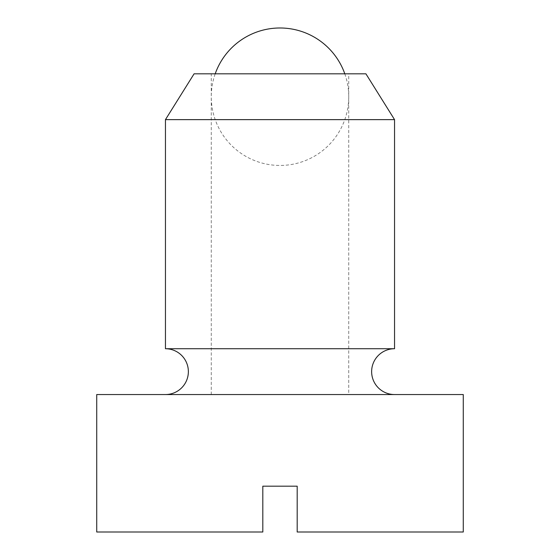 <?xml version="1.0" encoding="UTF-8"?>
<svg xmlns="http://www.w3.org/2000/svg" width="560" height="560" viewBox="0 0 560 560"><rect width="100%" height="100%" fill="white"/><g stroke="black" fill="none" stroke-linecap="round" stroke-linejoin="round"><path stroke-width="0.42" stroke-dasharray="2.8 2.1" d="M394.548 394.548L165.452 394.548L394.548 394.548M211.274 73.815L348.726 73.815L211.274 73.815L211.274 394.548L348.726 394.548L348.726 73.815M394.548 119.637L165.452 119.637M365.911 73.815L194.089 73.815M394.548 348.726L165.452 348.726M463.274 532L297.185 532L297.185 486.185L262.815 486.185L262.815 532L96.726 532M463.274 394.548L96.726 394.548M348.726 394.548L211.274 394.548M344.799 73.815A68.726 68.726 0 0 1 280 165.452A68.726 68.726 0 0 1 215.201 73.815"/><path stroke-width="0.84" d="M165.452 394.548A22.911 22.911 0 0 0 188.363 371.637A22.911 22.911 0 0 0 165.452 348.726L394.548 348.726L394.548 119.637L365.911 73.815L194.089 73.815L165.452 119.637L165.452 348.726M394.548 348.726A22.911 22.911 0 0 0 371.637 371.637A22.911 22.911 0 0 0 394.548 394.548M463.274 532L463.274 394.548L96.726 394.548L96.726 532L262.815 532L262.815 486.185L297.185 486.185L297.185 532L463.274 532M165.452 119.637L394.548 119.637M215.201 73.815A68.726 68.726 0 0 1 344.799 73.815"/></g></svg>
